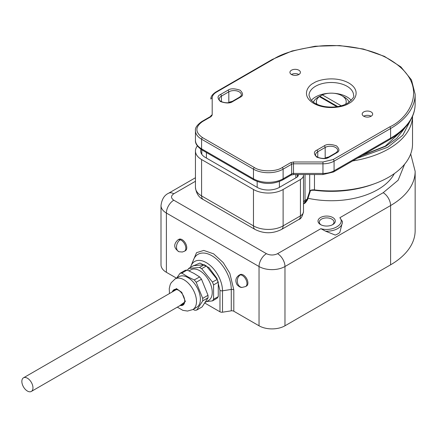 <?xml version="1.0" encoding="UTF-8"?>
<svg xmlns="http://www.w3.org/2000/svg" width="437" height="437" viewBox="0 0 437 437"><rect width="100%" height="100%" fill="white"/><g stroke="black" fill="none" stroke-linecap="round" stroke-linejoin="round"><path stroke-width="0.66" d="M206.646 301.579L212.426 300.88A20.31 11.728 -120 0 0 213.037 300.11A20.31 11.728 -120 0 0 213.573 299.247L213.573 285.011A20.31 11.728 -120 0 0 213.037 283.531A20.31 11.728 -120 0 0 212.426 282.051L201.752 268.771A20.31 11.728 -120 0 0 200.605 268.056A20.31 11.728 -120 0 0 199.458 267.449L188.779 268.4A20.31 11.728 -120 0 0 188.167 269.17A20.31 11.728 -120 0 0 187.631 270.033L188.779 268.4M188.702 268.411L193.389 265.701L204.226 264.735L199.534 267.439L201.752 268.771M201.67 268.673L206.362 265.969L217.194 279.445L212.426 282.051M212.508 282.155L213.573 285.011M213.573 284.908L218.265 282.198L218.265 296.641L213.573 299.247M213.573 299.35L212.426 300.88M212.508 300.869L217.194 298.165L218.265 296.641M206.362 265.969L204.226 264.735M218.265 282.198L217.194 279.445M320.545 224.591L320.545 224.591A8.647 4.993 180 0 1 320.545 217.528A8.647 4.993 180 0 1 332.776 217.528A8.647 4.993 180 0 1 332.776 224.591A8.647 4.993 180 0 1 320.545 224.591M332.273 224.858A7.336 4.239 0 0 0 333.999 222.133A7.336 4.239 0 0 0 331.852 219.134A7.336 4.239 0 0 0 323.855 218.216A7.336 4.239 0 0 0 319.327 222.133A7.336 4.239 0 0 0 321.048 224.858M243.278 274.977A6.55 3.78 -120 0 0 240.006 274.654L239.077 275.19A6.55 3.78 60 0 1 240.383 274.884A6.55 3.78 60 0 1 242.355 275.512A6.55 3.78 60 0 1 246.632 281.286A6.55 3.78 60 0 1 245.627 286.535L246.555 286A6.55 3.78 -120 0 0 247.56 280.751A6.55 3.78 -120 0 0 243.278 274.977M182.131 239.673A6.55 3.78 -120 0 0 178.853 239.35L177.93 239.886A6.55 3.78 60 0 1 180.312 239.798A6.55 3.78 60 0 1 181.202 240.208A6.55 3.78 60 0 1 185.485 245.982A6.55 3.78 60 0 1 184.48 251.231L185.408 250.696A6.55 3.78 -120 0 0 186.413 245.447A6.55 3.78 -120 0 0 182.131 239.673M394.332 173.598A65.774 37.975 180 0 1 307.987 198.267M320.873 228.682C332.158 231.971 345.558 224.236 339.86 217.719L342.346 221.499A15.721 9.079 0 0 1 342.384 222.133A15.721 9.079 0 0 1 325.565 231.184L320.873 228.682L277.561 253.689A10.483 6.052 60 0 1 284.973 266.526L390.591 205.548A10.483 6.052 -120 0 0 383.178 192.712L398.156 180.202L404.624 164.197M342.297 221.106L342.384 222.531L339.822 232.446A15.721 9.079 0 0 1 335.266 235.073L325.565 231.184M410.687 153.95L415.15 171.315A83.855 48.414 0 0 1 390.591 205.548L390.591 264.817L284.973 325.794L284.973 266.526A18.343 10.592 0 0 1 259.032 266.526L259.032 325.794A18.343 10.592 0 0 0 284.973 325.794M259.032 325.794L233.806 311.231L233.806 289.835L229.802 273.251L223.209 262.582L213.633 253.848L203.762 250.423L196.53 252.673L191.625 264.385M176.488 278.14L166.382 272.306L166.382 213.037L259.032 266.526A10.483 6.052 120 0 1 266.439 253.689C270.148 255.427 273.852 255.427 277.561 253.689M195.448 181.279L173.795 193.782A10.483 6.052 -120 0 0 168.551 193.263C164.307 195.213 161.794 199.31 161.007 205.548L161.007 264.817A18.343 10.592 0 0 0 166.382 272.306M390.591 264.817A83.855 48.414 0 0 0 415.15 230.583L415.15 171.315M204.844 303.07L219.975 311.805A2.622 1.513 -0 0 0 222.504 312.198L231.271 310.838A2.622 1.513 180 0 1 233.806 311.231M219.975 311.805L219.975 290.408L217.009 278.478L208.919 267.597L199.928 263.058L192.52 266.204M175.002 290.343A8.385 4.84 60 0 1 175.477 289.638M184.72 300.864A8.385 4.84 60 0 1 182.988 304.491A8.385 4.84 60 0 1 181.268 304.879M183.709 303.901A8.385 4.84 60 0 1 182.863 303.961M172.397 291.845A8.909 5.146 -120 0 1 178.427 290.168A8.909 5.146 -120 0 1 181.448 292.806A8.909 5.146 60 0 1 184.725 301.082A8.909 5.146 60 0 1 180.257 305.463M189.019 270.902L190.893 269.826A17.688 10.215 60 0 1 204.521 274.562A17.688 10.215 60 0 1 212.24 292.364A17.688 10.215 60 0 1 208.58 300.459L205.33 302.338M181.819 273.114L181.912 273.163A20.31 11.728 -120 0 0 180.907 273.229L181.819 273.114L187.129 270.05L194.05 273.442L199.633 276.938L201.506 279.205L196.202 282.269L202.702 298.362L208.012 295.297L201.506 279.205M202.752 300.858L202.708 300.924A20.31 11.728 -120 0 0 202.73 299.607L202.752 300.858L208.061 297.794L202.102 306.932L196.748 310.062L195.836 310.177A20.31 11.728 -120 0 0 196.792 309.997L196.748 310.062M177.34 307.151L182.857 310.346L187.533 311.057L192.826 309.554L196.721 307.309A17.688 10.215 -120 0 0 200.381 299.208A17.688 10.215 -120 0 0 187.877 277.544A17.688 10.215 -120 0 0 179.033 276.67L175.139 278.915L171.184 282.755L170.124 284.88L169.25 288.644L169.48 293.533M194.831 310.243A20.31 11.728 -120 0 0 195.836 310.177L194.924 310.292L193.028 309.434M202.708 300.924L196.792 309.997M202.702 298.362L202.73 299.607A20.31 11.728 -120 0 0 202.659 298.242M196.251 282.384A20.31 11.728 -120 0 0 195.263 281.133A20.31 11.728 -120 0 0 194.236 279.948L199.633 276.938M181.912 273.163L188.003 276.932L194.236 279.948M173.407 291.266A8.385 4.84 60 0 1 174.603 289.966A8.385 4.84 60 0 1 178.613 290.283M187.129 270.05L185.304 270.279L179.995 273.338L180.907 273.229A20.31 11.728 -120 0 0 179.951 273.409L179.995 273.338M176.723 278.003L179.951 273.409M208.061 297.794L208.012 295.297M194.328 280.002L196.202 282.269M21.85 381.425A7.861 4.539 60 0 1 23.478 377.825A7.861 4.539 60 0 1 29.536 379.933A7.861 4.539 60 0 1 32.966 387.843A7.861 4.539 60 0 1 31.338 391.443A7.861 4.539 60 0 1 25.28 389.334A7.861 4.539 60 0 1 21.85 381.425M313.405 102.22A18.343 10.592 180 0 1 316.929 97.975A18.343 10.592 0 0 1 318.322 97.069A18.343 10.592 0 0 1 319.889 96.266L322.32 94.884A14.934 8.625 180 0 1 341.854 95.681A14.934 8.625 180 0 1 345.591 104.274M341.854 95.681L344.263 97.069A18.343 10.592 180 0 1 349.185 102.22M317 104.274A14.934 8.625 180 0 1 319.354 96.593L316.929 97.975M322.32 94.884L341.259 105.82M337.763 106.584L319.889 96.266M336.889 106.715L319.354 96.593M298.87 74.498A5.239 3.026 0 0 0 300.405 72.356A5.239 3.026 0 0 0 297.165 69.559A5.239 3.026 0 0 0 291.457 70.22A5.239 3.026 0 0 0 289.922 72.356A5.239 3.026 0 0 0 293.156 75.153A5.239 3.026 0 0 0 298.87 74.498A5.239 3.026 0 0 0 291.457 74.498M371.133 116.22A5.239 3.026 0 0 0 372.668 114.079A5.239 3.026 0 0 0 369.434 111.282A5.239 3.026 0 0 0 363.721 111.938A5.239 3.026 0 0 0 362.186 114.079A5.239 3.026 0 0 0 365.419 116.876A5.239 3.026 0 0 0 371.133 116.22A5.239 3.026 0 0 0 363.721 116.22M210.88 116.57L210.88 116.111A1.311 1.071 -0 0 1 212.191 115.04L212.191 98.03C212.251 95.752 213.66 93.791 216.413 92.147L272.928 59.519C282.291 53.21 297.859 48.72 319.622 46.038C341.111 43.973 370.079 47.944 389.662 59.519C432.067 84.92 409.081 118.416 389.662 126.916L333.147 159.543L322.954 161.985L293.495 161.985L290.714 162.646L282.193 167.568C275.938 171.899 260.649 171.899 254.394 167.568L202.511 137.617C195.017 132.264 195.017 126.916 202.511 121.568L211.038 116.646L212.191 115.04M297.384 176.898L297.384 174.543M297.941 176.264L297.941 174.543L297.941 176.264M357.319 158.243L387.81 147.242L402.799 135.235L410.682 119.973M314.482 174.543L314.482 189.904A81.233 46.901 0 0 0 375.033 183.54A81.233 46.901 0 0 0 388.739 177.182A81.233 46.901 0 0 0 412.528 144.013L412.528 116.286A81.233 46.901 0 0 1 388.739 148.848A81.233 46.901 0 0 1 352.664 160.936M309.691 174.543L309.691 191.373L307.14 199.168L305.037 200.381A7.861 4.539 -120 0 1 303.502 203.926L304.289 203.473L307.14 199.168A2.622 0.732 -161.9 0 0 307.779 198.911L310.33 191.122A2.622 0.732 -161.9 0 1 309.691 191.373L309.871 190.625A5.239 3.026 0 0 1 310.576 190.314A5.239 3.026 0 0 1 314.482 189.904L315.296 190.374A77.305 44.629 0 0 0 372.914 184.321L375.033 183.54M298.258 175.226L298.258 174.543L298.258 175.226A5.239 3.026 180 0 1 296.723 177.367L279.412 187.358A15.721 9.079 180 0 1 257.175 187.358L205.292 157.407A15.721 9.079 180 0 1 200.687 150.989A15.721 9.079 180 0 1 200.96 149.312M197.371 145.92A20.965 12.105 0 0 0 195.448 150.989A20.965 12.105 0 0 0 201.588 159.549L253.471 189.5A20.965 12.105 0 0 0 283.116 189.5L300.432 179.503A10.483 6.052 0 0 0 303.502 175.226L303.502 202.522A5.239 3.026 0 0 1 305.037 200.381L305.037 174.543M303.502 175.226L303.502 211.601A10.483 6.052 0 0 1 300.432 215.878L283.116 225.874L283.116 189.5M310.33 191.122L310.549 190.324M315.296 190.374A9.172 5.293 0 0 0 310.527 190.527M240.383 274.884A6.55 5.031 92 0 0 237.4 282.144A6.55 5.031 92 0 0 242.125 287.409L245.627 286.535M190.499 267.368L191.007 265.904A23.03 13.296 60 0 1 206.22 262.593A23.03 13.296 60 0 1 222.504 290.802L222.504 312.198M233.806 289.835A2.622 1.513 0 0 0 231.271 289.441A27.569 15.918 -120 0 0 211.781 255.678A27.569 15.918 -120 0 0 193.569 259.644L191.007 265.904M339.86 217.719L383.178 192.712M173.795 193.782C170.78 195.918 170.78 198.059 173.795 200.201L266.439 253.689M173.795 200.201A10.483 6.052 120 0 0 166.382 213.037A18.343 10.592 0 0 1 161.007 205.548M231.271 310.838L231.271 289.441L222.504 290.802A2.622 1.513 180 0 1 219.975 290.408M192.826 309.554A17.688 10.215 -120 0 0 196.492 301.454A17.688 10.215 -120 0 0 189.986 285.033A17.688 10.215 -120 0 0 175.139 278.915M171.544 292.337L176.417 288.606L181.759 292.331L185.375 301.546L179.41 305.955M177.93 239.886C173.331 244.278 173.702 248.227 179.033 251.739A6.55 4.441 -70.7 0 1 176.537 246.195A6.55 4.441 -70.7 0 1 180.312 239.798M348.895 103.383C354.757 100.816 361.689 90.716 348.895 83.057C335.627 75.672 318.131 79.676 313.69 83.057C307.834 85.619 300.902 95.719 313.69 103.383C326.958 110.763 344.454 106.765 348.895 103.383M315.547 86.264A22.276 12.859 180 0 1 339.817 83.478A22.276 12.859 180 0 1 353.571 95.359C354.702 96.391 352.708 99.019 347.59 103.252C341.253 106.677 333.737 107.802 325.041 106.617C320.283 105.814 316.415 104.361 313.444 102.253L310.68 99.669L309.019 95.359A22.276 12.859 180 0 1 315.547 86.264M328.717 93.283A22.276 12.859 0 0 0 315.547 96.965A22.276 12.859 0 0 0 311.297 100.39M351.293 100.39A22.276 12.859 0 0 0 333.873 93.283M220.488 94.501C217.249 95.971 217.249 98.325 220.488 101.564C226.098 103.432 230.173 103.432 232.719 101.564L240.132 97.282C243.365 95.818 243.365 93.463 240.132 90.224C234.522 88.356 230.441 88.356 227.901 90.224L220.488 94.501A1.311 0.754 -120 0 1 221.412 96.107L228.824 91.83A1.311 0.754 -120 0 0 227.901 90.224M316.841 150.131C313.602 151.601 313.602 153.955 316.841 157.194C322.451 159.063 326.526 159.063 329.072 157.194L336.485 152.912C339.724 151.442 339.724 149.093 336.485 145.854C330.875 143.981 326.794 143.981 324.254 145.854L316.841 150.131A1.311 0.754 -120 0 1 317.77 151.737L325.177 147.455A1.311 0.754 -120 0 0 324.254 145.854M240.132 97.282A1.311 0.754 -120 0 0 239.476 97.216L232.063 101.499A1.311 0.754 60 0 1 232.719 101.564M232.063 101.499C227.753 104.519 218.303 101.575 219.265 99.101A7.336 4.239 180 0 1 221.412 96.107L221.412 101.646M232.205 101.417A7.336 4.239 0 0 0 228.824 102.526L228.824 91.83A7.336 4.239 180 0 1 236.821 90.907A7.336 4.239 180 0 1 241.35 94.824C241.776 94.987 241.153 95.785 239.476 97.216M336.485 152.912A1.311 0.754 -120 0 0 335.829 152.846L328.416 157.129A1.311 0.754 60 0 1 329.072 157.194M328.416 157.129C324.112 160.144 314.656 157.205 315.618 154.731A7.336 4.239 180 0 1 317.77 151.737L317.77 157.276M328.558 157.047A7.336 4.239 0 0 0 325.177 158.156L325.177 147.455A7.336 4.239 180 0 1 333.174 146.537A7.336 4.239 180 0 1 337.708 150.454C338.129 150.612 337.506 151.415 335.829 152.846M272.928 59.519A1.311 0.754 -120 0 0 272.273 59.454L215.758 92.081A1.311 0.754 60 0 1 216.413 92.147M215.758 92.081C212.284 94.425 210.656 96.763 210.88 99.101A1.311 1.071 -0 0 1 212.191 98.03M210.88 116.111L210.383 116.581A1.311 0.754 60 0 1 211.038 116.646M210.383 116.581L201.861 121.502A1.311 0.754 60 0 1 202.511 121.568M201.861 121.502C197.092 124.895 194.957 127.948 195.448 130.663A20.965 12.105 0 0 0 201.588 139.217A1.311 0.754 -60 0 1 202.511 137.617M202.129 150.049L254.012 180A2.622 1.513 -60 0 1 253.471 178.804A20.965 12.105 0 0 0 283.116 178.804L283.116 169.174A20.965 12.105 0 0 1 253.471 169.174L253.471 178.804L201.588 148.848A2.622 1.513 -60 0 0 202.129 150.049C197.355 146.794 195.126 143.544 195.448 140.288A20.965 12.105 0 0 0 201.588 148.848L201.588 139.217L253.471 169.174A1.311 0.754 -60 0 1 254.394 167.568M290.714 162.646A1.311 0.754 -120 0 1 291.643 164.252L283.116 169.174A1.311 0.754 -120 0 0 282.193 167.568M322.954 174.543L322.954 173.44A15.721 9.079 0 0 0 334.076 170.78A2.622 1.513 -120 0 1 333.529 171.976L322.954 174.543L293.495 174.543L293.495 163.809L322.954 163.809L322.954 173.44L293.495 173.44A2.622 1.513 0 0 0 291.643 173.882L291.643 164.252A2.622 1.513 180 0 1 293.495 163.809L293.495 161.985M333.147 159.543A1.311 0.754 -120 0 1 334.076 161.149L390.591 128.522L390.591 138.152L334.076 170.78L334.076 161.149A15.721 9.079 0 0 1 322.954 163.809L322.954 161.985M272.273 59.454L292.009 51.003L315.099 46.24L339.571 45.557L363.333 49.02L384.369 56.335L400.887 66.905L411.479 79.911L415.15 94.288A83.855 48.414 0 0 1 390.591 128.522A1.311 0.754 -120 0 0 389.662 126.916M293.495 174.543L291.102 175.079A2.622 1.513 -120 0 0 291.643 173.882L283.116 178.804A2.622 1.513 -120 0 1 282.575 180C273.054 184.583 263.533 184.583 254.012 180M333.529 171.976L390.044 139.348A2.622 1.513 -120 0 0 390.591 138.152A83.855 48.414 0 0 0 415.15 103.919L415.15 94.288M295.849 174.543L295.849 177.87M279.412 187.358L279.412 181.502M257.175 181.502L257.175 187.358M206.406 158.047L206.406 152.518M361.902 155.599L385.958 146.171L396.84 138.278L405.525 127.069M300.432 179.503L300.432 215.878A7.861 4.539 60 0 1 298.804 219.478C300.842 219.145 302.409 216.517 303.502 211.601M253.471 189.5L253.471 225.874A20.965 12.105 0 0 0 283.116 225.874A7.861 4.539 60 0 1 281.488 229.474L298.804 219.478M281.488 229.474C272.693 233.828 263.893 233.828 255.099 229.474A7.861 4.539 120 0 1 253.471 225.874L201.588 195.918L201.588 159.549M195.448 187.364A20.965 12.105 0 0 0 201.588 195.918A7.861 4.539 120 0 0 203.216 199.518C198.753 197.338 196.164 193.285 195.448 187.364L195.448 150.989M242.125 287.409C240.732 287.655 239.061 286.781 237.105 284.787C234.959 280.871 235.614 277.675 239.077 275.19M168.551 193.263L195.448 177.733M23.478 377.825L176.324 289.578M31.338 391.443L184.185 303.196M179.033 251.739L182.338 252.012L184.48 251.231M195.448 140.288L195.448 130.663M291.102 175.079L282.575 180M415.15 103.919C415.139 108.818 413.965 113.582 411.627 118.219C407.388 126.43 400.194 133.476 390.044 139.348M201.801 154.343L201.801 149.853M403.389 129.33L385.303 146.111L362.776 155.091M255.099 229.474L203.216 199.518M307.779 198.911C308.205 199.021 305.108 203.664 304.289 203.473"/></g></svg>
